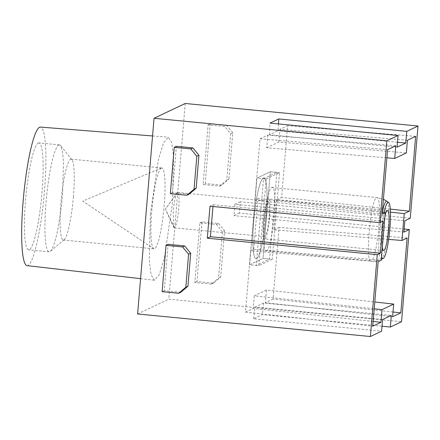 <?xml version="1.0" encoding="UTF-8"?>
<svg xmlns="http://www.w3.org/2000/svg" width="440" height="440" viewBox="0 0 440 440"><rect width="100%" height="100%" fill="white"/><g stroke="black" fill="none" stroke-linecap="round" stroke-linejoin="round"><path stroke-width="0.33" stroke-dasharray="2.2 1.65" d="M266.156 179.003L279.538 172.656L272.256 259.331L262.999 258.434L270.276 171.76L256.899 178.107L249.618 264.781L262.999 258.434L249.618 264.781L258.88 265.678L266.156 179.003L256.899 178.107L249.618 264.781L256.234 265.425L269.61 259.078L276.892 172.398L263.511 178.75L256.234 265.425M272.256 259.331L258.88 265.678M279.538 172.656L270.276 171.76L262.999 258.434L269.61 259.078M266.547 250.839C260.079 255.789 265.721 188.529 271.865 187.495C278.339 182.545 272.69 249.805 266.547 250.839L371.322 260.986C364.848 265.936 370.497 198.677 376.64 197.643A31.9 4.659 -84.5 0 1 377.053 197.566A31.9 4.659 -84.5 0 1 378.747 228.377A31.9 4.659 -84.5 0 1 371.322 260.986M271.865 187.495L377.053 197.566L383.405 199.243M161.354 168.053A40.629 5.934 95.5 0 0 152.042 207.994A40.629 5.934 95.5 0 0 153.599 248.666A40.629 5.934 95.5 0 0 154.049 248.837A40.629 5.934 95.5 0 0 154.578 248.732A40.629 5.934 95.5 0 0 164.043 207.202A40.629 5.934 95.5 0 0 161.887 167.954A40.629 5.934 95.5 0 0 161.409 168.031A40.629 5.934 95.5 0 0 161.354 168.053M381.568 256.438A28.21 4.12 -84.5 0 1 384.093 212.575M382.36 247.016A20.147 2.942 -84.5 0 1 384.989 215.688M264.88 238.915C260.799 242.028 264.363 199.573 268.24 198.907A20.147 2.942 -84.5 0 1 268.505 198.858A20.147 2.942 -84.5 0 1 269.572 218.323A20.147 2.942 -84.5 0 1 264.88 238.915L383.653 250.492M263.835 220.204L263.549 231.803L264.847 236.627L267.311 231.061L269.291 217.619L269.577 206.019L268.279 201.196L265.815 206.756L263.835 220.204M173.239 211.431L173.668 227.244L174.482 227.805A17.798 2.602 95.5 0 0 178.69 208.84A17.798 2.602 95.5 0 0 177.683 192.423A17.798 2.602 95.5 0 0 177.447 192.467A17.798 2.602 95.5 0 0 176.99 192.902A17.798 2.602 95.5 0 0 173.239 211.431M256.564 258.61A40.629 5.934 -84.5 0 1 256.031 258.714A40.629 5.934 -84.5 0 1 253.875 219.461A40.629 5.934 -84.5 0 1 263.335 177.931A40.629 5.934 -84.5 0 1 263.868 177.826A40.629 5.934 -84.5 0 1 266.024 217.08A40.629 5.934 -84.5 0 1 256.564 258.61A40.629 5.934 -84.5 0 1 256.031 258.714A40.629 5.934 -84.5 0 1 253.875 219.461A40.629 5.934 -84.5 0 1 263.335 177.931A40.629 5.934 -84.5 0 1 263.868 177.826A40.629 5.934 -84.5 0 1 266.024 217.08A40.629 5.934 -84.5 0 1 256.564 258.61M220.671 277.112L218.559 278.113L222.453 231.776L224.565 230.775L220.671 277.112L213.499 283.14L196.966 281.54L201.977 221.865L218.51 223.465L224.565 230.775M222.453 231.776L216.398 224.466L199.87 222.865L194.854 282.541L211.387 284.141L218.559 278.113M211.387 284.141L213.499 283.14M216.398 224.466L218.51 223.465M410.262 218.207L240.306 201.746L239.355 213.081L404.162 229.042M185.224 103.483L168.795 299.173L401.566 321.717M219.621 186.131L226.793 180.103L230.681 133.766L224.631 126.456L208.098 124.856L203.088 184.531L219.621 186.131L221.727 185.13L228.899 179.102L226.793 180.103M194.854 282.541L196.966 281.54M201.977 221.865L199.87 222.865M240.306 201.746L234.905 204.309L404.855 220.77M234.905 204.309L233.954 215.644L239.355 213.081M403.904 232.106L233.954 215.644M137.61 313.973L168.795 299.173M382.03 326.227L262.328 314.633L253.556 318.797L381.59 331.199M150.403 213.956L149.248 260.716L151.156 274.973L154.462 280.247L159.258 274.659L164.423 257.862L172.43 203.5L173.58 156.613L171.644 142.379L168.316 137.197L163.526 142.906L158.378 159.726L150.403 213.956M230.681 133.766L232.793 132.764L228.899 179.102M232.793 132.764L226.738 125.455L224.631 126.456M208.098 124.856L210.21 123.855L226.738 125.455M210.21 123.855L205.194 183.53L203.088 184.531M221.727 185.13L205.194 183.53M180.763 292.27L164.23 290.67L168.124 244.332M188.991 194.26L172.464 192.66L176.352 146.322M278.487 123.932L278.119 130.686L269.478 134.788L397.106 147.147M269.478 134.788L269.99 123.107M397.491 142.246L278.119 130.686M212.982 206.498L213.131 204.721L209.99 206.212M213.131 204.721L383.081 221.183M253.556 318.797L255.002 307.137L263.648 303.039L391.276 315.398M382.63 319.5L255.002 307.137M263.648 303.039L262.328 314.633M373.142 321.442L253.209 308.468L245.493 312.131L250.641 250.789L378.164 261.696M250.641 250.789L253.732 249.326L381.249 260.233M253.732 249.326L257.983 198.655L254.898 200.118L382.151 214.17M382.305 212.377L257.983 198.655M254.898 200.118L260.051 138.782L387.569 149.683M260.051 138.782L267.768 135.119L395.775 145.788M267.768 135.119L266.706 147.785L386.887 157.806M266.706 147.785L278.85 142.021L406.368 152.928M407.429 140.256L279.912 129.355L287.634 125.692L281.611 197.368L276.469 199.81L390.467 212.141M278.85 142.021L279.912 129.355M415.635 136.367L287.634 125.692M390.308 209.121L281.611 197.368M276.469 199.81L273.95 229.812L388.674 239.377M407.099 238.046L279.092 227.37L273.075 299.046L265.359 302.709L266.42 290.037L374.776 302M273.95 229.812L279.092 227.37M393.008 312.015L273.075 299.046M392.612 316.756L265.359 302.709M266.42 290.037L254.276 295.801L374.209 308.776M254.276 295.801L253.209 308.468M245.493 312.131L372.746 326.183M27.049 265.634A69.597 10.169 95.5 0 0 44.451 191.306A69.597 10.169 95.5 0 0 40.469 127.089M162.124 291.671L164.23 290.67M170.352 193.661L172.464 192.66M38.269 143.028A53.73 7.849 -84.5 0 1 38.968 142.89A53.73 7.849 -84.5 0 1 41.817 194.788A53.73 7.849 -84.5 0 1 29.31 249.706A53.73 7.849 -84.5 0 1 28.606 249.843A53.73 7.849 -84.5 0 1 25.757 197.94A53.73 7.849 -84.5 0 1 38.269 143.028M58.767 145.013L59.466 144.876L60.566 145.569L62.497 151.316L63.525 162.261L62.519 194.441A53.73 7.849 -84.5 0 1 50.319 251.356A53.73 7.849 -84.5 0 1 49.808 251.691A53.73 7.849 -84.5 0 1 49.11 251.829A53.73 7.849 -84.5 0 1 46.052 202.257A53.73 7.849 -84.5 0 1 58.767 145.013M73.409 196.647A40.629 5.934 -84.5 0 1 64.18 239.685A40.629 5.934 -84.5 0 1 63.794 239.938A40.629 5.934 -84.5 0 1 63.267 240.042A40.629 5.934 -84.5 0 1 60.957 202.554A40.629 5.934 -84.5 0 1 70.571 159.264A40.629 5.934 -84.5 0 1 71.099 159.159A40.629 5.934 -84.5 0 1 71.929 159.687A40.629 5.934 -84.5 0 1 73.409 196.647M276.892 172.398L270.276 171.76L256.899 178.107L263.511 178.75M161.409 168.031L82.726 201.108L153.599 248.666M381.326 259.32A29.2 4.268 -84.5 0 1 378.834 243.188A29.2 4.268 -84.5 0 1 382.36 211.723M387.063 201.35A29.2 4.268 -84.5 0 1 388.146 230.659A29.2 4.268 -84.5 0 1 381.464 259.264C378.103 260.805 374.583 261.404 370.904 261.069M177.447 192.467L165.435 209.115L174.482 227.805M387.536 210.386L268.505 198.858M174.251 227.849L264.847 236.627M177.683 192.423L268.279 201.196M176.99 192.902L165.435 209.115L173.668 227.244M63.267 240.042L154.049 248.837M71.099 159.159L161.887 167.954M140.575 278.658L154.462 280.247M152.554 135.954L168.316 137.197M59.466 144.876L38.968 142.89M49.11 251.829L28.606 249.843M64.18 239.685L50.319 251.356M71.929 159.687L60.566 145.574"/><path stroke-width="0.66" d="M384.093 212.575A28.21 4.12 -84.5 0 1 387.948 202.439A28.21 4.12 -84.5 0 1 388.652 202.499A28.21 4.12 -84.5 0 1 389.697 230.813A28.21 4.12 -84.5 0 1 383.245 258.445A28.21 4.12 -84.5 0 1 383.235 258.445A28.21 4.12 -84.5 0 1 381.568 256.438M384.989 215.688A20.147 2.942 -84.5 0 1 387.272 210.436A20.147 2.942 -84.5 0 1 387.536 210.386A20.147 2.942 -84.5 0 1 388.608 229.851A20.147 2.942 -84.5 0 1 383.917 250.443A20.147 2.942 -84.5 0 1 383.653 250.492A20.147 2.942 -84.5 0 1 382.36 247.016M418 126.027L185.224 103.483L154.038 118.283L386.815 140.828L398.024 135.509L269.99 123.107L278.762 118.949L406.791 131.346L418 126.027L410.262 218.207L404.855 220.77L403.904 232.106L409.31 229.543L404.162 229.042M154.038 118.283L137.61 313.973L370.381 336.518L381.59 331.199L382.63 319.5L391.276 315.398L390.363 327.036L401.566 321.717L409.31 229.543M406.791 131.346L405.752 143.044L397.106 147.147L398.024 135.509M370.381 336.518L377.256 254.672L380.391 253.181L383.081 221.183L379.94 222.668L386.815 140.828M378.164 261.696L381.249 260.233L385.242 212.702L382.151 214.17L387.569 149.683L395.775 145.788L394.708 158.461L406.368 152.928L407.429 140.256L415.635 136.367L409.354 211.184L404.206 213.626L401.951 240.488L407.099 238.046L400.813 312.862L392.612 316.756L393.674 304.09L382.014 309.623L380.952 322.289L372.746 326.183L378.164 261.696M390.363 327.036L382.03 326.227M377.256 254.672L207.301 238.211L209.99 206.212L379.94 222.668M178.651 293.271L162.124 291.671L166.012 245.333L168.124 244.332L184.657 245.933L190.707 253.242L187.935 286.248L180.763 292.27L178.651 293.271L185.829 287.249L188.595 254.243L190.707 253.242M196.169 188.232L188.991 194.26L186.885 195.261L194.056 189.233L196.829 156.233L198.935 155.232L196.169 188.232L194.056 189.233M186.885 195.261L170.352 193.661L174.24 147.323L176.352 146.322L192.885 147.923L198.935 155.232M278.762 118.949L278.487 123.932M405.752 143.044L397.491 142.246M380.391 253.181L210.441 236.726L212.982 206.498M207.301 238.211L210.441 236.726M385.242 212.702L382.305 212.377M386.887 157.806L394.708 158.461M409.354 211.184L390.308 209.121M390.467 212.141L404.206 213.626M388.674 239.377L401.951 240.488M400.813 312.862L393.008 312.015M374.776 302L393.674 304.09M374.209 308.776L382.014 309.623M380.952 322.289L373.142 321.442M152.554 135.954L40.469 127.089A69.597 10.169 95.5 0 0 23.122 201.427A69.597 10.169 95.5 0 0 27.049 265.634L140.575 278.658M184.657 245.933L182.545 246.934L188.595 254.243M187.935 286.248L185.829 287.249M182.545 246.934L166.012 245.333M192.885 147.923L190.773 148.923L174.24 147.323M190.773 148.923L196.829 156.233M381.464 259.264A29.2 4.268 -84.5 0 1 381.458 259.27A29.2 4.268 -84.5 0 1 381.326 259.32L383.235 258.445M382.36 211.723A29.2 4.268 -84.5 0 1 386.331 201.284A29.2 4.268 -84.5 0 1 387.063 201.35L383.405 199.243M388.652 202.499L387.063 201.35"/></g></svg>
